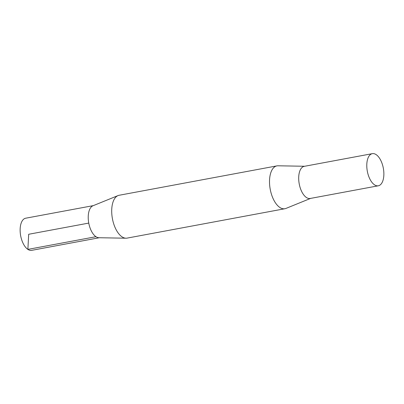<?xml version="1.0" encoding="UTF-8"?>
<svg xmlns="http://www.w3.org/2000/svg" width="404" height="404" viewBox="0 0 404 404"><rect width="100%" height="100%" fill="white"/><g stroke="black" fill="none" stroke-linecap="round" stroke-linejoin="round"><path stroke-width="0.61" d="M99.318 237.739L31.669 250.344A16.342 8.146 -100.5 0 1 27.881 249.389A16.342 8.146 -100.5 0 1 20.2 232.143A16.342 8.146 -100.5 0 1 25.684 218.211L93.334 205.621M374.533 184.84A16.342 8.146 -100.5 0 1 366.852 167.589A16.342 8.146 -100.5 0 1 372.331 153.656A16.342 8.146 -100.5 0 1 376.119 154.611A16.342 8.146 -100.5 0 1 383.8 171.857A16.342 8.146 -100.5 0 1 378.316 185.79A16.342 8.146 -100.5 0 1 374.533 184.84M378.316 185.79L310.221 198.465A16.337 8.141 -100.5 0 1 299.228 183.896A16.337 8.141 -100.5 0 1 304.242 166.342L372.331 153.656M310.666 198.379L285.956 208.419A21.791 10.863 -100.5 0 1 284.891 208.727L127.083 238.118A21.791 10.863 -100.5 0 1 125.982 238.208L98.93 237.729A16.342 8.146 -100.5 0 1 95.975 236.709A16.342 8.146 -100.5 0 1 88.36 220.276A16.342 8.146 -100.5 0 1 92.981 205.762L118.044 195.581A21.791 10.863 -100.5 0 1 119.109 195.273L276.917 165.882A21.791 10.863 -100.5 0 1 278.018 165.792L304.682 166.261M125.982 238.208A21.791 10.863 -100.5 0 1 122.038 236.845A21.791 10.863 -100.5 0 1 111.888 214.933A21.791 10.863 -100.5 0 1 118.044 195.581M284.891 208.727A21.791 10.863 -100.5 0 1 279.846 207.459A21.791 10.863 -100.5 0 1 269.604 184.461A21.791 10.863 -100.5 0 1 276.917 165.882M310.459 198.42A16.342 8.146 -100.5 0 1 306.439 197.516A16.342 8.146 -100.5 0 1 298.743 180.038A16.342 8.146 -100.5 0 1 304.475 166.302M88.759 223.089L28.674 234.275L27.881 249.389L95.965 236.704"/></g></svg>
